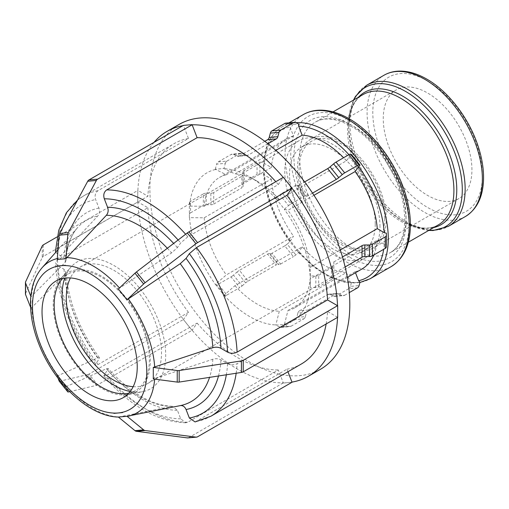 <?xml version="1.0" encoding="UTF-8"?>
<svg xmlns="http://www.w3.org/2000/svg" width="509" height="509" viewBox="0 0 509 509"><rect width="100%" height="100%" fill="white"/><g stroke="black" fill="none" stroke-linecap="round" stroke-linejoin="round"><path stroke-width="0.38" stroke-dasharray="2.54 1.91" d="M43.31 244.874L43.31 256.415L137.882 201.965A141.362 81.618 -120 0 0 183.469 319.461L88.96 374.077L97.62 384.849L192.128 330.233A141.362 81.618 -120 0 0 283.303 382.87L278.296 369.973L187.846 422.19L185.721 422.782L180.708 418.799L177.406 410.299L172.443 406.316L118.393 417.062M292.026 382.259L287.693 382.647A141.362 81.618 -120 0 1 283.303 382.87L188.922 437.562L197.581 436.786M187.853 437.899A4.04 3.188 84.9 0 0 188.922 437.562M195.087 421.936L286.955 369.197L287.941 371.742M164.407 408.854L180.231 405.622A104.689 60.444 60 0 0 180.453 405.584L180.256 405.622M283.367 383.035L287.693 382.647A141.362 81.618 -120 0 0 291.962 382.1M284.429 324.392L288.552 326.345L279.893 327.122L275.77 325.162L284.429 324.392L287.954 310.496L355.117 271.723L355.498 272.716M279.893 327.122A4.04 3.188 84.9 0 0 281.261 327.376A4.04 3.188 84.9 0 0 282.33 327.032L290.989 326.256A4.04 3.188 -95.1 0 1 289.92 326.6A4.04 3.188 -95.1 0 1 288.552 326.345M290.989 326.256L303.784 318.869L295.125 319.646L282.33 327.032M305.387 316.623L306.545 312.284L297.892 313.06L296.728 317.4L305.387 316.623A4.04 3.188 -95.1 0 1 303.784 318.869M308.149 310.045L336.322 293.776L327.669 294.552L299.496 310.814L308.149 310.045A4.04 3.188 84.9 0 0 306.545 312.284M338.759 293.687L342.252 295.341L333.592 296.117L330.106 294.463L338.759 293.687A4.04 3.188 84.9 0 0 337.391 293.432A4.04 3.188 84.9 0 0 336.322 293.776M357.483 287.865L348.824 288.641L336.029 296.028L344.688 295.258A4.04 3.188 -95.1 0 1 343.62 295.595A4.04 3.188 -95.1 0 1 342.252 295.341M344.688 295.258L349.301 292.592M359.997 282.215L351.344 282.991L349.957 281.502L346.457 272.493L279.295 311.273L275.77 325.162M351.344 282.991L350.427 286.395L359.087 285.625M348.824 288.641A4.04 3.188 84.9 0 0 350.427 286.395M333.592 296.117A4.04 3.188 84.9 0 0 334.96 296.372A4.04 3.188 84.9 0 0 336.029 296.028M327.669 294.552A4.04 3.188 -95.1 0 1 328.738 294.208A4.04 3.188 -95.1 0 1 330.106 294.463M297.892 313.06A4.04 3.188 -95.1 0 1 299.496 310.814M295.125 319.646A4.04 3.188 84.9 0 0 296.728 317.4M58.096 378.276L57.243 375.979L65.903 386.751L66.482 388.316M192.065 330.322L187.732 324.933A141.362 81.618 -120 0 1 183.469 319.461L188.476 312.341L98.027 364.559L95.158 365.379L95.647 363.916L98.943 359.227L99.433 357.763L97.722 357.986L57.243 375.979M69.676 391.656L96.379 385.396L87.726 374.63A4.04 0.853 141.2 0 0 88.96 374.077M87.726 374.63L59.655 381.203L68.314 391.975M59.216 381.19A4.04 0.853 141.2 0 0 59.655 381.203M65.903 386.751L106.375 368.758L108.073 368.516L107.603 369.998L104.307 374.688L103.83 376.164L106.68 375.33L197.129 323.107L192.128 330.233A141.362 81.618 -120 0 1 187.732 324.933L183.405 319.55M97.62 384.849A4.04 0.853 -38.8 0 1 96.379 385.396M349.957 281.502A85.098 49.131 60 0 1 298.643 251.885L298.586 252.528L289.926 241.762L293.483 236.138L226.32 274.917L215.383 284.321L223.935 295.239L234.973 285.683L302.142 246.91L298.586 252.528L295.844 254.882A4.04 0.853 -38.8 0 1 293.407 256.644L284.747 245.872A4.04 0.853 141.2 0 0 287.184 244.116L295.844 254.882M223.935 295.239L225.309 295.608L216.649 284.836A4.04 0.853 141.2 0 0 218.253 284.264L226.912 295.035A4.04 0.853 -38.8 0 1 225.309 295.608M226.912 295.035L239.707 287.649L231.048 276.877L218.253 284.264M242.144 285.886L245.631 282.889L236.978 272.118L233.491 275.114L242.144 285.886A4.04 0.853 -38.8 0 1 239.707 287.649M248.068 281.127L276.247 264.865L267.588 254.093L239.415 270.362L248.068 281.127A4.04 0.853 141.2 0 0 245.631 282.889M277.844 264.292L279.008 264.604L270.349 253.832L269.191 253.52L277.844 264.292A4.04 0.853 141.2 0 0 276.247 264.865M284.747 245.872L271.952 253.259L280.612 264.031A4.04 0.853 -38.8 0 1 279.008 264.604M280.612 264.031L293.407 256.644M287.184 244.116L289.926 241.762L289.99 241.113A85.098 49.131 60 0 1 264.33 174.994L263.547 173.773L263.541 162.276C264.896 145.389 271.151 133.536 282.304 126.709A87.79 50.69 -120 0 0 282.304 228.083A87.79 50.69 -120 0 0 370.1 278.773M270.349 253.832A4.04 0.853 141.2 0 0 271.952 253.259M267.588 254.093A4.04 0.853 -38.8 0 1 269.191 253.52M236.978 272.118A4.04 0.853 -38.8 0 1 239.415 270.362M231.048 276.877A4.04 0.853 141.2 0 0 233.491 275.114M216.649 284.836L215.275 284.467M30.839 296.391L31.004 308.346L30.591 307.309M55.761 252.286L57.447 253.921L64.045 257.726L66.017 260.614L65.12 262.428L31.004 296.804M154.074 142.335A141.362 81.618 -120 0 0 137.882 190.417L147.89 196.2L57.441 248.417L55.475 251.052M137.754 201.888L137.754 196.118A141.362 81.618 -120 0 1 137.882 190.417L57.18 236.87M31.004 308.346L65.12 273.969L66.017 271.908L64.045 269.267L57.447 265.463L55.475 262.816L57.441 259.965L147.89 207.742L137.882 201.965A141.362 81.618 -120 0 1 137.754 196.118L137.754 190.347M25.59 281.852L25.59 293.4A4.04 2.335 0 0 0 25.45 293.998M25.59 293.4L42.266 257.465L42.266 245.923M43.31 256.415A4.04 2.335 0 0 0 42.266 257.465M289.78 241.692C274.256 219.786 265.507 197.212 263.541 173.951L259.895 173.773A4.04 2.335 0 0 0 257.039 174.453L257.039 162.912A4.04 2.335 180 0 1 259.895 162.231L259.895 173.773M189.361 217.667L189.361 202.951L189.361 217.667L204.16 217.801L271.322 179.028L264.33 174.994M189.361 202.951A4.04 2.335 180 0 1 190.544 201.303L190.544 212.845A4.04 2.335 0 0 0 189.361 214.493M190.544 212.845L203.339 205.458L203.339 193.916L190.544 201.303M206.196 204.777L210.847 204.777L210.847 193.235L206.196 193.235L206.196 204.777A4.04 2.335 0 0 0 203.339 205.458M213.704 204.09L241.877 187.827L241.877 176.286L213.704 192.548L213.704 204.09A4.04 2.335 180 0 1 210.847 204.777M243.06 186.179L243.06 171.947L243.06 186.179A4.04 2.335 180 0 1 241.877 187.827M257.039 162.912L244.244 170.299L244.244 181.84A4.04 2.335 0 0 0 243.06 183.494M244.244 181.84L257.039 174.453M259.895 162.231L263.547 162.231L264.33 163.446L271.322 167.486L204.16 206.26L189.361 206.126M243.06 171.947A4.04 2.335 180 0 1 244.244 170.299M241.877 176.286A4.04 2.335 0 0 0 243.06 174.632M210.847 193.235A4.04 2.335 0 0 0 213.704 192.548M203.339 193.916A4.04 2.335 180 0 1 206.196 193.235M57.243 259.469L97.722 216.045C99.554 213.818 99.961 211.165 98.943 208.073L95.647 199.573C94.483 195.685 95.278 192.72 98.027 190.684L188.476 138.461L183.469 125.564A141.362 81.618 -120 0 0 182.979 125.647M183.405 125.399L183.469 125.564A141.362 81.618 -120 0 1 187.732 125.017A141.362 81.618 -120 0 1 192.128 124.788M215.275 169.255L216.649 164.127L225.309 163.351L223.935 168.479L215.275 169.255L226.32 174.74L293.483 135.96L289.99 126.951L289.926 124.699L298.586 123.929M225.309 163.351A4.04 3.188 -95.1 0 1 226.912 161.105L218.253 161.881A4.04 3.188 84.9 0 0 216.649 164.127M218.253 161.881L231.048 154.494L239.707 153.718L226.912 161.105M233.491 154.405L236.978 156.059L245.631 155.283L242.144 153.629L233.491 154.405A4.04 3.188 84.9 0 0 232.117 154.151A4.04 3.188 84.9 0 0 231.048 154.494M267.925 143.735L248.068 155.2L239.415 155.97A4.04 3.188 -95.1 0 1 238.346 156.314A4.04 3.188 -95.1 0 1 236.978 156.059M239.415 155.97L264.795 141.317M295.844 122.631L287.184 123.401A4.04 3.188 84.9 0 0 285.816 123.146M287.184 123.401L289.926 124.699M245.631 155.283A4.04 3.188 84.9 0 0 247.005 155.538A4.04 3.188 84.9 0 0 248.068 155.2M239.707 153.718A4.04 3.188 -95.1 0 1 240.776 153.374A4.04 3.188 -95.1 0 1 242.144 153.629M275.84 150.371L234.973 173.963L223.935 168.479M115.887 295.786L113.889 293.279M118.387 288.997L171.578 252.916L177.406 247.603L180.708 242.914L187.846 236.774L278.296 184.551L283.303 177.431A141.362 81.618 -120 0 0 283.271 177.393M283.367 177.342L283.303 177.431A141.362 81.618 -120 0 1 287.693 182.725A141.362 81.618 -120 0 1 291.962 188.196M122.535 304.058L120.525 301.557M275.77 198.408L279.893 194.864L288.552 205.636L284.429 209.174L275.77 198.408L279.295 199.553L346.457 160.774L351.344 154.386M288.552 205.636A4.04 0.853 -38.8 0 1 290.989 203.874L282.33 193.102A4.04 0.853 141.2 0 0 279.893 194.864M282.33 193.102L295.125 185.715L303.784 196.487L290.989 203.874M296.728 185.149L297.892 185.461L306.545 196.226L305.387 195.914L296.728 185.149A4.04 0.853 141.2 0 0 295.125 185.715M312.545 193.115L308.149 195.653L299.496 184.888A4.04 0.853 -38.8 0 1 297.892 185.461M299.496 184.888L304.643 181.917M306.545 196.226A4.04 0.853 141.2 0 0 308.149 195.653M303.784 196.487A4.04 0.853 -38.8 0 1 305.387 195.914M313.977 195.297L287.954 210.319L284.429 209.174M127.212 394.755A68.664 39.645 -120 0 0 128.974 394.462A68.664 39.645 -120 0 0 136.1 312.494A68.664 39.645 -120 0 0 61.557 277.685A68.664 39.645 -120 0 0 53.216 304.287A68.664 39.645 -120 0 0 126.047 394.882M130.202 391.497A73.264 42.298 -120 0 0 139.81 392.07A73.264 42.298 -120 0 0 142.934 391.612A73.264 42.298 -120 0 0 150.537 304.159A73.264 42.298 -120 0 0 70.999 267.021A73.264 42.298 -120 0 0 64.732 278.105M146.783 369.133L146.783 366.544M146.783 378.092L146.783 375.508M326.148 323.966A127.225 73.455 -120 0 0 327.541 311.463L237.092 363.68C233.911 365.182 230.736 365.182 227.561 363.68L220.97 359.869C218.488 358.61 215.778 358.4 212.832 359.246L153.285 378.944M286.955 369.197A127.225 73.455 -120 0 0 301.328 364.011M278.296 184.551A127.225 73.455 -120 0 0 275.802 181.707M188.476 138.461A127.225 73.455 -120 0 0 174.103 143.646A127.225 73.455 -120 0 0 147.89 196.2M147.89 207.742A127.225 73.455 -120 0 0 188.476 312.341M337.543 317.387A141.362 81.618 -120 0 0 337.55 317.241L327.541 311.463M386.376 246.795L386.376 244.689L384.263 244.231L377.271 240.197L310.108 278.977L310.344 287.521L310.344 275.973L315.841 275.973L315.841 287.521A4.04 2.335 0 0 0 318.698 286.834L318.698 275.293A4.04 2.335 180 0 1 315.841 275.973M346.457 160.774A75.249 43.443 -120 0 0 343.6 157.733M293.483 135.96A75.249 43.443 -120 0 0 286.675 138.671A75.249 43.443 -120 0 0 271.322 167.486M271.322 179.028A75.249 43.443 -120 0 0 293.483 236.138M302.142 246.91A75.249 43.443 -120 0 0 346.457 272.493M310.344 275.973L310.108 267.429A75.249 43.443 -120 0 0 287.954 210.319M310.108 267.429L340.33 249.983M279.295 199.553A75.249 43.443 -120 0 0 257.134 181.179A75.249 43.443 -120 0 0 234.973 173.963M226.32 174.74A75.249 43.443 -120 0 0 219.513 177.45A75.249 43.443 -120 0 0 204.16 206.26M204.16 217.801A75.249 43.443 -120 0 0 226.32 274.917M234.973 285.683A75.249 43.443 -120 0 0 279.295 311.273M310.14 275.859A85.55 49.392 -120 0 0 284.321 209.326M275.668 198.555A85.55 49.392 -120 0 0 249.855 176.973A85.55 49.392 -120 0 0 224.036 168.746M215.383 169.522A85.55 49.392 -120 0 0 189.564 206.247M189.564 217.788A85.55 49.392 -120 0 0 215.383 284.321M224.036 295.093A85.55 49.392 -120 0 0 275.668 324.901M315.841 287.521L310.344 287.521M318.698 275.293L331.493 267.906L331.493 279.447A4.04 2.335 0 0 0 332.676 277.799L332.676 266.258A4.04 2.335 180 0 1 331.493 267.906M332.676 266.258L332.676 277.799M345.14 266.951L333.859 273.467L333.859 261.925A4.04 2.335 0 0 0 332.676 263.573M333.859 261.925L342.487 256.943M332.676 275.114A4.04 2.335 180 0 1 333.859 273.467M331.493 279.447L318.698 286.834M337.55 305.699A141.362 81.618 -120 0 1 337.677 311.54A141.362 81.618 -120 0 1 337.55 317.241L337.677 317.311M471.932 169.809A62.709 36.203 -120 0 0 444.561 106.699A62.709 36.203 -120 0 0 396.237 89.902A62.709 36.203 -120 0 0 383.252 118.603A62.709 36.203 -120 0 0 410.623 181.713A62.709 36.203 -120 0 0 458.946 198.516A62.709 36.203 -120 0 0 471.932 169.809M355.117 271.723A75.249 43.443 -120 0 0 361.924 269.013M373.765 255.047A75.249 43.443 -120 0 0 377.271 240.197M197.129 323.107A127.225 73.455 -120 0 0 278.296 369.973M179.174 124.4A141.362 81.618 -120 0 0 179.168 287.63A141.362 81.618 -120 0 0 320.536 369.248M284.321 324.125A85.55 49.392 -120 0 0 310.14 287.4M128.809 393.164A67.315 38.862 -120 0 0 135.426 390.613A67.315 38.862 -120 0 0 149.372 359.799A67.315 38.862 -120 0 0 119.984 292.051A67.315 38.862 -120 0 0 68.111 274.02A67.315 38.862 -120 0 0 62.594 278.48M133.161 386.694A67.315 38.862 -120 0 0 147.565 383.608A67.315 38.862 -120 0 0 161.506 352.788A67.315 38.862 -120 0 0 132.124 285.046A67.315 38.862 -120 0 0 80.25 267.009A67.315 38.862 -120 0 0 70.376 277.939M379.988 226.651A67.315 38.862 -120 0 0 350.606 158.903A67.315 38.862 -120 0 0 298.732 140.872A67.315 38.862 -120 0 0 284.792 171.686A67.315 38.862 -120 0 0 314.174 239.434A67.315 38.862 -120 0 0 366.047 257.465A67.315 38.862 -120 0 0 379.988 226.651M375.228 223.903A60.584 34.981 -120 0 0 348.786 162.931A60.584 34.981 -120 0 0 302.098 146.7A60.584 34.981 -120 0 0 289.551 174.434A60.584 34.981 -120 0 0 315.994 235.406A60.584 34.981 -120 0 0 362.682 251.637A60.584 34.981 -120 0 0 375.228 223.903M384.753 218.406A60.584 34.981 -120 0 0 358.304 157.434A60.584 34.981 -120 0 0 311.616 141.203A60.584 34.981 -120 0 0 299.069 168.937A60.584 34.981 -120 0 0 325.518 229.909A60.584 34.981 -120 0 0 372.2 246.14A60.584 34.981 -120 0 0 384.753 218.406M386.255 219.271A62.709 36.203 -120 0 0 358.877 156.168A62.709 36.203 -120 0 0 310.554 139.364A62.709 36.203 -120 0 0 297.568 168.072A62.709 36.203 -120 0 0 324.939 231.181A62.709 36.203 -120 0 0 373.262 247.978A62.709 36.203 -120 0 0 386.255 219.271M287.954 310.496A75.249 43.443 -120 0 0 294.762 307.786A75.249 43.443 -120 0 0 310.108 278.977M58.058 258.362A87.325 50.416 -120 0 0 57.32 258.534M42.018 267.81A87.325 50.416 -120 0 0 31.615 295.983M31.615 307.525A87.325 50.416 -120 0 0 58.058 375.68M66.717 386.452A87.325 50.416 -120 0 0 119.602 416.986M154.666 379.129A87.325 50.416 -120 0 0 154.704 378.594M212.832 359.246A104.689 60.444 60 0 1 209.549 377.373M167.346 248.265A104.689 60.444 60 0 1 171.578 252.916M65.12 262.428A104.689 60.444 60 0 1 77.667 227.542A104.689 60.444 60 0 1 97.722 216.045M97.722 357.986A104.689 60.444 60 0 1 65.12 273.969M218.488 375.992A111.191 64.198 -120 0 0 220.97 359.869M177.406 247.603A111.191 64.198 -120 0 0 173.658 243.429M98.943 208.073A111.191 64.198 -120 0 0 64.045 257.726M64.045 269.267A111.191 64.198 -120 0 0 98.943 359.227M227.561 363.68A120.493 69.568 60 0 1 226.34 374.777M178.131 239.993A120.493 69.568 60 0 1 180.708 242.914M57.447 253.921A120.493 69.568 60 0 1 57.721 250.065M58.433 244.288A120.493 69.568 60 0 1 63.752 225.78M67.487 218.838A120.493 69.568 60 0 1 95.647 199.573M95.647 363.916A120.493 69.568 60 0 1 57.447 265.463M196.506 421.42A127.225 73.455 -120 0 0 210.879 416.235M236.17 373.256A127.225 73.455 -120 0 0 237.092 363.68M187.846 236.774A127.225 73.455 -120 0 0 185.632 234.242M98.027 190.684A127.225 73.455 -120 0 0 83.654 195.87A127.225 73.455 -120 0 0 57.441 248.417M57.441 259.965A127.225 73.455 -120 0 0 98.027 364.559M264.33 163.446A85.098 49.131 60 0 1 289.99 126.951M295.958 122.682A87.79 50.69 -120 0 0 282.304 126.709L288.966 122.866M348.926 154.66A85.098 49.131 60 0 1 349.957 155.799M384.263 244.231A85.098 49.131 60 0 1 383.691 249.315M465.493 216.452A81.523 47.063 60 0 1 383.971 169.389A81.523 47.063 60 0 1 383.977 75.256M427.592 80.944A77.483 44.735 -120 0 0 372.804 112.578A77.483 44.735 -120 0 0 427.592 207.468A77.483 44.735 -120 0 0 482.379 175.84A77.483 44.735 -120 0 0 427.592 80.944M366.741 85.207A81.523 47.063 -120 0 0 366.741 179.333A81.523 47.063 -120 0 0 448.264 226.403M429.042 230.259A80.339 46.383 60 0 1 405.482 222.567A80.339 46.383 60 0 1 348.678 124.171A80.339 46.383 60 0 1 353.793 99.923M358.4 97.264A76.433 44.13 -120 0 0 348.678 127.358A76.433 44.13 -120 0 0 402.721 220.97A76.433 44.13 -120 0 0 433.649 227.599M428.737 230.437L405.482 222.567L402.721 220.97C417.24 228.891 429.106 230.202 438.325 224.895A75.249 43.443 60 0 1 363.076 181.452A75.249 43.443 60 0 1 363.076 94.559C353.876 99.898 349.072 110.828 348.678 127.358L348.678 124.171L353.488 100.101M406.067 218.075A75.249 43.443 -120 0 0 352.858 125.908A75.249 43.443 -120 0 0 315.236 122.185A75.249 43.443 -120 0 0 315.236 209.078A75.249 43.443 -120 0 0 390.486 252.521A75.249 43.443 -120 0 0 406.067 218.075M350.001 124.26A79.289 45.778 60 0 1 406.067 221.37A79.289 45.778 60 0 1 350.001 253.743A79.289 45.778 60 0 1 293.935 156.632A79.289 45.778 60 0 1 350.001 124.26M409.223 223.19A83.756 48.355 -120 0 0 350.001 120.614A83.756 48.355 -120 0 0 290.779 154.812A83.756 48.355 -120 0 0 350.001 257.389A83.756 48.355 -120 0 0 409.223 223.19M391.039 266.678A87.79 50.69 60 0 1 303.249 215.994A87.79 50.69 60 0 1 303.249 114.62M171.578 406.398A104.689 60.444 60 0 1 106.375 368.758M107.603 369.998A111.191 64.198 -120 0 0 177.406 410.299M180.708 418.799A120.493 69.568 60 0 1 104.307 374.688M106.68 375.33A127.225 73.455 -120 0 0 187.846 422.19M281.261 327.376L289.92 326.6M328.738 294.208L337.391 293.432M334.96 296.372L343.62 295.595M240.776 153.374L232.117 154.151M247.005 155.538L238.346 156.314M128.974 394.462L142.934 391.612M61.557 277.685L70.999 267.021M58.007 249.747L77.667 227.542C70.929 235.082 67.048 246.121 66.017 260.659M99.471 357.802C79.302 329.743 68.155 301.093 66.017 271.857M77.629 199.999L83.654 195.87L174.103 143.646M95.151 365.386C71.088 332.371 57.861 298.185 55.475 262.816M298.459 252.483L313.531 266.818L329.444 277.011L345.223 282.387L359.92 282.501M263.338 168.002L263.401 164.744M286.675 138.671L219.513 177.45M257.134 181.179L249.855 176.973M333.051 111.897L315.236 122.185C324.456 116.879 336.322 118.19 350.841 126.111C374.49 139.231 397.523 172.952 403.134 203.053C407.264 228.293 403.052 244.784 390.486 252.521L408.301 242.233M172.475 406.316C151.886 405.654 130.412 393.043 108.054 368.478M185.721 422.782C157.599 421.808 130.304 406.271 103.823 376.17M55.971 281.025L68.111 274.02M135.426 390.613L123.293 397.624M80.25 267.009L298.732 140.872M366.047 257.465L147.565 383.608M302.098 146.7L311.616 141.203M372.2 246.14L362.682 251.637M310.554 139.364L396.237 89.902M458.946 198.516L373.262 247.978M347.316 277.443L294.762 307.786"/><path stroke-width="0.76" d="M113.889 413.365L122.548 412.595M118.387 417.056L127.04 416.279L143.64 429.882L134.987 430.659L118.387 417.056M187.299 437.893A4.04 3.188 84.9 0 0 187.853 437.899L196.512 437.129A4.04 3.188 -95.1 0 1 195.959 437.116L187.299 437.893L136.45 431.314L145.11 430.538A4.04 3.188 -95.1 0 1 143.64 429.882M134.987 430.659A4.04 3.188 84.9 0 0 136.45 431.314M127.04 416.279L180.453 405.584A104.689 60.444 60 0 0 209.549 377.373M145.11 430.538L195.959 437.116M287.941 371.742L292.026 382.259L197.581 436.786A4.04 3.188 -95.1 0 1 196.512 437.129M180.231 405.622C182.807 405.304 184.748 406.608 186.065 409.529L189.361 418.023L195.087 421.936L210.879 416.235A127.225 73.455 -120 0 0 236.17 373.256M355.498 272.716L358.61 280.733L359.997 282.215L359.087 285.625A4.04 3.188 -95.1 0 1 357.483 287.865L349.301 292.592M56.728 374.592L65.394 385.358M66.482 388.316L67.799 391.866L59.146 381.101L58.096 378.276M69.676 391.656L68.314 391.975A4.04 0.853 -38.8 0 1 67.831 391.924A4.04 0.853 -38.8 0 1 67.799 391.866M32.481 300.558L32.481 312.1M30.591 307.309L25.552 294.52L25.552 282.979L30.839 296.391M77.629 199.999L66.437 212.686L58.77 230.202L55.475 251.052L55.761 252.286M57.18 236.87L43.31 244.874A4.04 2.335 180 0 0 42.266 245.923L25.59 281.852A4.04 2.335 180 0 0 25.45 282.457L25.45 293.998A4.04 2.335 0 0 0 25.552 294.52M25.552 282.979A4.04 2.335 180 0 1 25.45 282.457M65.394 265.291L56.728 266.048M65.903 258.699L57.243 259.469L59.146 235.183L67.799 234.414L65.903 258.699L106.375 215.275A104.689 60.444 60 0 1 167.346 248.265M283.271 177.393A141.362 81.618 -120 0 0 192.128 124.788L197.129 137.691L106.68 189.908C103.938 191.95 103.142 194.915 104.307 198.803L107.603 207.297C108.621 210.389 108.213 213.048 106.375 215.275M192.128 124.788L97.62 179.155L88.96 179.931A4.04 3.188 84.9 0 0 87.726 181.249L96.379 180.472A4.04 3.188 -95.1 0 1 97.62 179.155M96.379 180.472L68.314 232.613L59.655 233.389A4.04 3.188 84.9 0 0 59.146 235.183M67.799 234.414A4.04 3.188 -95.1 0 1 68.314 232.613M59.655 233.389L87.726 181.249M88.96 179.931L183.405 125.399L192.065 124.629M264.795 141.317L267.588 139.708L276.247 138.932A4.04 3.188 84.9 0 0 277.844 136.686L269.191 137.462A4.04 3.188 -95.1 0 1 267.588 139.708M269.191 137.462L270.349 133.123L279.008 132.346A4.04 3.188 -95.1 0 1 280.612 130.107L271.952 130.877A4.04 3.188 84.9 0 0 270.349 133.123M271.952 130.877L284.747 123.49L293.407 122.72A4.04 3.188 -95.1 0 1 294.476 122.376A4.04 3.188 -95.1 0 1 295.844 122.631L298.586 123.929L298.643 126.175L302.142 135.19L275.84 150.371M294.476 122.376L285.816 123.146A4.04 3.188 84.9 0 0 284.747 123.49M293.407 122.72L280.612 130.107M279.008 132.346L277.844 136.686M276.247 138.932L267.925 143.735M120.525 301.557L115.887 295.786M127.04 299.769L118.387 288.997L134.987 273.199L143.64 283.971L127.04 299.769L180.231 263.687A104.689 60.444 60 0 1 212.832 347.704C215.778 346.858 218.488 347.068 220.97 348.328L227.561 352.133C230.736 353.64 233.911 353.64 237.092 352.139L327.541 299.922A127.225 73.455 -120 0 0 286.955 195.322L196.506 247.539L189.361 253.679L186.065 258.368L180.231 263.687M327.541 299.922L337.55 305.699A141.362 81.618 -120 0 0 291.962 188.196L286.955 195.322M291.962 188.196L197.581 242.64L188.922 231.869A4.04 0.853 141.2 0 0 187.299 232.963L195.959 243.735A4.04 0.853 -38.8 0 1 197.581 242.64M195.959 243.735L145.11 282.724L136.45 271.952A4.04 0.853 141.2 0 0 134.987 273.199M143.64 283.971A4.04 0.853 -38.8 0 1 145.11 282.724M136.45 271.952L187.299 232.963M188.922 231.869L283.367 177.342L292.026 188.107M304.643 181.917L327.669 168.619L336.322 179.391A4.04 0.853 141.2 0 0 338.759 177.628L330.106 166.857A4.04 0.853 -38.8 0 1 327.669 168.619M330.106 166.857L333.592 163.86L342.252 174.632A4.04 0.853 -38.8 0 1 344.688 172.869L336.029 162.104A4.04 0.853 141.2 0 0 333.592 163.86M336.029 162.104L348.824 154.711L357.483 165.482A4.04 0.853 -38.8 0 1 359.087 164.91L350.427 154.144A4.04 0.853 141.2 0 0 348.824 154.711M350.427 154.144L351.344 154.386L359.997 165.158L355.117 171.546L313.977 195.297M359.997 165.158L359.087 164.91M357.483 165.482L344.688 172.869M342.252 174.632L338.759 177.628M336.322 179.391L312.545 193.115M126.047 394.882A68.664 39.645 -120 0 0 127.212 394.755M64.732 278.105A73.264 42.298 -120 0 0 62.104 295.398A73.264 42.298 -120 0 0 130.202 391.497M146.783 375.508L146.783 369.133M146.783 375.477L146.783 372.321L146.783 375.477M177.234 382.094A4.04 2.335 0 0 0 179.174 382.074L179.174 370.527A4.04 2.335 180 0 1 177.234 370.552L177.234 382.094L153.285 378.944L153.285 367.403L212.832 347.704M210.879 416.235L301.328 364.011A127.225 73.455 -120 0 0 326.148 323.966M275.802 181.707A127.225 73.455 -120 0 0 197.129 137.691M291.962 382.1A141.362 81.618 -120 0 0 308.397 376.253A141.362 81.618 -120 0 0 337.543 317.387M182.979 125.647A141.362 81.618 -120 0 0 167.035 131.405A141.362 81.618 -120 0 0 154.074 142.335M340.33 249.983L377.271 228.656L384.263 232.689L386.376 233.147L386.376 244.689M377.271 228.656A75.249 43.443 -120 0 0 355.117 171.546M343.6 157.733A75.249 43.443 -120 0 0 302.142 135.19M179.174 370.527L241.419 360.9L241.419 372.442L179.174 382.074M241.419 372.442A4.04 2.335 0 0 0 243.232 371.837L243.232 360.296A4.04 2.335 180 0 1 241.419 360.9M243.232 360.296L337.55 305.699M153.285 367.403L177.234 370.552M342.487 256.943L362.033 245.656L362.033 257.198A4.04 2.335 180 0 1 364.889 256.517L364.889 244.975A4.04 2.335 0 0 0 362.033 245.656M364.889 244.975L369.54 244.975L369.54 256.517A4.04 2.335 0 0 0 372.397 255.83L372.397 244.288A4.04 2.335 180 0 1 369.54 244.975M372.397 244.288L385.192 236.901L385.192 248.443A4.04 2.335 0 0 0 386.376 246.795L386.376 235.253A4.04 2.335 180 0 1 385.192 236.901M386.376 235.253L386.376 233.147M385.192 248.443L372.397 255.83M369.54 256.517L364.889 256.517M362.033 257.198L345.14 266.951M337.677 305.769L337.677 317.311L243.232 371.837M347.316 277.443L361.924 269.013A75.249 43.443 -120 0 0 373.765 255.047M137.233 366.804A67.315 38.862 -120 0 0 107.851 299.063A67.315 38.862 -120 0 0 55.971 281.025A67.315 38.862 -120 0 0 42.031 311.845A67.315 38.862 -120 0 0 71.419 379.587A67.315 38.862 -120 0 0 123.293 397.624A67.315 38.862 -120 0 0 137.233 366.804M308.397 376.253L320.536 369.248A141.362 81.618 -120 0 0 349.81 304.535A141.362 81.618 -120 0 0 288.107 162.269A141.362 81.618 -120 0 0 179.174 124.4L167.035 131.405M62.594 278.48A67.315 38.862 -120 0 0 54.17 304.834A67.315 38.862 -120 0 0 79.646 368.211A67.315 38.862 -120 0 0 128.809 393.164M70.376 277.939A67.315 38.862 -120 0 0 66.31 297.829A67.315 38.862 -120 0 0 133.161 386.694M146.783 372.321A80.823 46.663 60 0 1 118.209 412.971A80.823 46.663 60 0 1 61.055 379.975A80.823 46.663 60 0 1 32.481 306.329A80.823 46.663 60 0 1 61.055 265.679A80.823 46.663 60 0 1 89.635 273.333A80.823 46.663 60 0 1 118.209 298.675A80.823 46.663 60 0 1 146.783 372.321M119.469 287.973A87.325 50.416 -120 0 0 93.16 265.991A87.325 50.416 -120 0 0 66.717 257.592M57.32 258.534A87.325 50.416 -120 0 0 42.018 267.81C34.536 276.597 30.699 288.132 30.521 302.41C30.406 316.223 33.416 330.672 39.556 345.77C54.902 384.174 89.597 416.712 118.642 417.068M128.262 416.216A87.325 50.416 -120 0 0 154.666 379.129M154.704 367.053A87.325 50.416 -120 0 0 128.262 298.891M186.065 409.529A111.191 64.198 -120 0 0 218.488 375.992M220.97 348.328A111.191 64.198 -120 0 0 186.065 258.368M173.658 243.429A111.191 64.198 -120 0 0 107.603 207.297M226.34 374.777A120.493 69.568 60 0 1 189.361 418.023M189.361 253.679A120.493 69.568 60 0 1 227.561 352.133M104.307 198.803A120.493 69.568 60 0 1 178.131 239.993M57.721 250.065A120.493 69.568 60 0 1 58.433 244.288M63.752 225.78A120.493 69.568 60 0 1 67.487 218.838M237.092 352.139A127.225 73.455 -120 0 0 196.506 247.539M185.632 234.242A127.225 73.455 -120 0 0 106.68 189.908M298.643 126.175A85.098 49.131 60 0 1 324.297 134.357A85.098 49.131 60 0 1 348.926 154.66M359.92 282.501L370.1 278.773A87.79 50.69 -120 0 0 388.278 238.581A87.79 50.69 -120 0 0 326.205 131.061A87.79 50.69 -120 0 0 295.958 122.682M358.61 166.57A85.098 49.131 60 0 1 384.263 232.689M383.691 249.315A85.098 49.131 60 0 1 358.61 280.733M482.379 179.136A81.523 47.063 60 0 1 465.493 216.452C477.124 209.18 483.143 196.627 483.55 178.799C483.696 167.932 481.679 156.467 477.506 144.397C468.261 117.312 448.009 91.143 426.752 79.092C417.253 73.614 408.084 70.948 399.253 71.101C393.654 71.247 388.558 72.628 383.977 75.256A81.523 47.063 60 0 1 424.735 79.296A81.523 47.063 60 0 1 482.379 179.136M465.493 216.452L448.264 226.403A81.523 47.063 -120 0 0 465.15 189.087A81.523 47.063 -120 0 0 407.505 89.24A81.523 47.063 -120 0 0 366.741 85.207L383.977 75.256M353.793 99.923A80.339 46.383 60 0 1 405.482 91.372A80.339 46.383 60 0 1 462.293 189.768A80.339 46.383 60 0 1 429.042 230.259M433.649 227.599A76.433 44.13 -120 0 0 456.77 189.768A76.433 44.13 -120 0 0 402.721 96.156A76.433 44.13 -120 0 0 358.4 97.264M333.051 111.897L363.076 94.559A75.249 43.443 60 0 1 400.704 98.288A75.249 43.443 60 0 1 453.913 190.449A75.249 43.443 60 0 1 438.325 224.895L408.301 242.233M409.223 226.492A87.79 50.69 60 0 1 391.039 266.678C403.255 259.075 409.7 245.949 410.369 227.3C410.687 215.313 408.523 202.601 403.885 189.183C393.915 159.979 372.066 131.742 349.168 118.769C338.943 112.871 329.088 110.001 319.614 110.167C313.608 110.326 308.155 111.808 303.249 114.62A87.79 50.69 60 0 1 347.144 118.966A87.79 50.69 60 0 1 409.223 226.492M59.171 381.152L67.831 391.924M42.018 267.81L58.007 249.747M428.737 230.437L433.019 230.558L448.264 226.403M353.488 100.101L355.524 96.328L366.741 85.207M303.249 114.62L288.966 122.866M391.039 266.678L370.1 278.773"/></g></svg>

